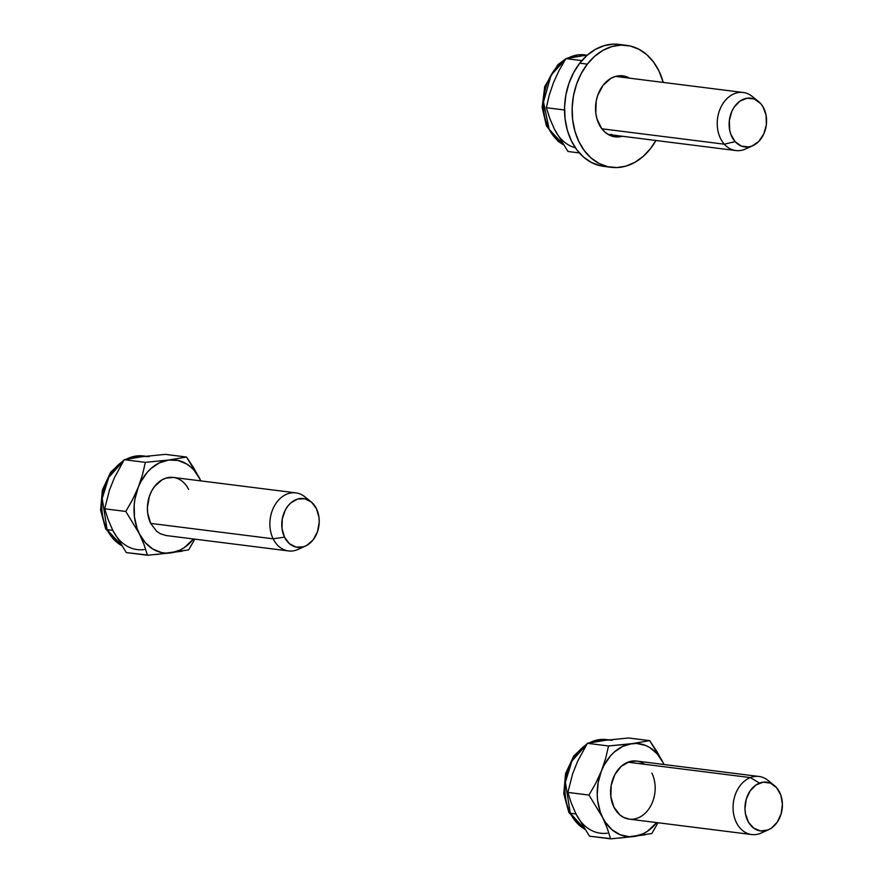 <?xml version="1.0" encoding="UTF-8"?>
<svg xmlns="http://www.w3.org/2000/svg" width="883" height="883" viewBox="0 0 883 883"><rect width="100%" height="100%" fill="white"/><g stroke="black" fill="none" stroke-linecap="round" stroke-linejoin="round"><path stroke-width="1.32" d="M621.268 76.799L622.051 77.229A30.728 23.278 97.2 0 0 618.928 75.783M622.327 136.258A30.728 23.278 -82.8 0 1 615.098 136.832A30.728 23.278 -82.8 0 1 596.489 117.064A30.728 23.278 -82.8 0 1 603.133 85.232A30.728 23.278 -82.8 0 1 622.78 75.85A30.728 23.278 -82.8 0 1 629.634 78.19L624.513 76.159L619.976 75.717L615.396 76.457L610.948 78.344L603.133 85.232L597.725 95.342L596.202 101.126L595.793 113.068L596.93 118.775L601.665 128.532L605.087 132.229L609.027 134.922L613.354 136.523L617.901 136.953L622.482 136.214M611.268 167.317A61.457 46.556 -82.8 0 0 650.55 148.543L655.892 140.485A61.457 46.556 -82.8 0 1 650.55 148.543L643.199 156.39L634.921 162.317L626.025 166.092L616.864 167.571L607.78 166.699L599.127 163.498L591.224 158.112L584.403 150.728L578.895 141.644L574.932 131.203L572.659 119.801L572.162 107.892L573.464 95.916L576.522 84.338L581.202 73.609L587.327 64.139L579.745 63.179A61.457 46.556 97.2 0 0 566.467 126.832A61.457 46.556 97.2 0 0 603.685 166.357L611.268 167.317A61.457 46.556 -82.8 0 1 574.049 127.792A61.457 46.556 -82.8 0 1 587.327 64.139A61.457 46.556 -82.8 0 1 626.61 45.364A61.457 46.556 -82.8 0 1 663.21 82.417L658.983 71.026L653.475 61.942L646.654 54.558L638.751 49.172L630.098 45.982L621.014 45.099L611.853 46.578L602.957 50.353L594.678 56.28L587.327 64.139L579.745 63.179L573.619 72.649L568.939 83.377L565.882 94.956L564.579 106.931L565.076 118.852L567.35 130.254L571.312 140.695L576.809 149.779L583.641 157.163L591.544 162.549L600.197 165.739L607.504 166.633M626.61 45.364L619.027 44.404A61.457 46.556 97.2 0 0 579.745 63.179L587.096 55.331L595.374 49.404L604.259 45.629L613.431 44.15L619.237 44.437M611.356 135.938A30.728 23.278 97.2 0 0 614.745 135.309M563.199 144.437L549.127 129.249L543.509 101.987L551.091 75.088L565.197 59.735A46.821 35.463 97.2 0 0 543.475 103.134A46.821 35.463 97.2 0 0 563.199 144.437M567.802 58.212L578.078 54.889A5.85 3.753 -97.4 0 0 577.427 54.889A5.85 3.753 82.6 0 1 578.078 54.889A46.821 35.463 97.2 0 0 567.802 58.212M583.762 55.607L565.893 58.609L559.071 70.508L553.409 82.814L549.204 95.32L546.345 107.704L549.723 118.289L554.458 129.26L567.979 151.49L554.458 129.26A46.821 35.463 97.2 0 0 575.407 147.803A46.821 35.463 -82.8 0 1 554.458 129.26L549.723 118.289L546.345 107.704L549.204 95.32L553.409 82.814L559.071 70.508L565.893 58.609L583.762 55.607L578.078 54.889L587.272 55.165L583.762 55.607A46.821 35.463 -82.8 0 1 587.04 55.375M612.007 134.415A29.26 22.163 -82.8 0 1 608.221 134.481L735.859 150.552A29.26 22.163 -82.8 0 1 724.325 144.194L735.097 141.622A24.581 18.62 -82.8 0 1 733.232 108.62A24.581 18.62 -82.8 0 1 758.431 101.435A24.581 18.62 -82.8 0 1 760.616 103.51A24.581 18.62 -82.8 0 1 766.047 126.699A24.581 18.62 -82.8 0 1 752.868 145.651A24.581 18.62 -82.8 0 1 735.097 141.622L724.325 144.194L601.853 128.786L724.325 144.194A29.26 22.163 -82.8 0 1 719.513 110.496A29.26 22.163 -82.8 0 1 743.177 92.483A29.26 22.163 -82.8 0 1 754.711 98.83M566.312 58.521L577.46 54.889L584.976 54.867A46.821 35.463 97.2 0 0 578.078 54.889L587.283 55.165M565.893 58.609L581.853 60.618L565.893 58.609M546.345 107.704L564.535 110L546.345 107.704M567.979 151.49L579.369 152.925L567.979 151.49M600.484 833.21A46.821 35.463 -82.8 0 1 575.981 813.96L589.502 836.19L575.981 813.96L570.297 813.243A5.85 2.517 153.7 0 1 568.84 812.426A5.85 2.517 -26.3 0 0 570.297 813.243L565.385 782.183L571.963 760.969L586.72 744.446A46.821 35.463 97.2 0 0 570.297 813.243L575.981 813.96L571.224 802.945L567.868 792.415L572.637 773.795L577.603 761.312L587.416 743.309L605.285 740.307A46.821 35.463 -82.8 0 1 612.184 740.285M589.325 742.912L606.5 739.579A46.821 35.463 97.2 0 0 589.325 742.912M651.853 773.078A29.26 22.163 -82.8 0 1 644.59 813.784A29.26 22.163 -82.8 0 1 613.906 807.095A29.26 22.163 -82.8 0 1 617.118 770.936A29.26 22.163 -82.8 0 1 644.612 764.281M605.285 740.307L587.416 743.309L608.53 745.969L631.831 743.652L649.711 740.649L628.586 737.989L605.285 740.307L628.586 737.989L649.711 740.649L663.232 762.879A46.821 35.463 -82.8 0 1 664.005 764.512L657.007 751.676L649.711 740.649L631.831 743.652A46.821 35.463 -82.8 0 1 663.232 762.879L657.349 753.994L649.8 747.559L645.561 745.418L636.5 743.442L608.53 745.969L605.683 758.354L601.478 770.859A46.821 35.463 -82.8 0 1 631.831 743.652L622.636 746.422L614.138 752.173L610.341 756.047L603.95 765.473L595.804 783.166L588.994 795.075L602.526 817.305A46.821 35.463 -82.8 0 1 601.478 770.859L598.166 782.526L597.217 794.7L597.659 800.715L600.33 812.117L607.239 828.243L610.628 838.85L633.928 836.532A46.821 35.463 -82.8 0 1 602.526 817.305L605.23 822.018L611.996 829.744L620.197 834.755L629.259 836.731L651.797 833.53L658.023 822.746L651.797 833.53M656.698 822.581A46.821 35.463 -82.8 0 1 633.928 836.532L643.122 833.751L647.493 831.234L656.698 822.581M611.798 838.762L589.502 836.19L610.628 838.85L607.239 828.243L602.526 817.305L588.994 795.075L567.868 792.415L588.994 795.075L595.804 783.166L601.478 770.859L605.683 758.354L608.53 745.969L587.416 743.309L577.603 761.312L572.637 773.795L567.868 792.415L571.224 802.945L575.981 813.96A46.821 35.463 97.2 0 0 607.383 833.188M629.325 819.137L623.608 817.393L619.833 814.866L613.906 807.095L610.87 796.731L611.179 785.362L614.8 774.7L621.168 766.389L629.325 761.687L636.621 761.069M570.297 813.243A46.821 35.463 97.2 0 0 584.723 829.137L570.297 813.243M645.44 834.766L619.402 838.099M137.295 549.59A46.821 35.463 -82.8 0 1 112.792 530.352L126.313 552.581L112.792 530.352L107.097 529.634A5.85 2.517 153.7 0 1 105.64 528.818A5.85 2.517 -26.3 0 0 107.097 529.634L102.196 498.564L108.775 477.361L123.521 460.827A46.821 35.463 97.2 0 0 107.097 529.634L112.792 530.352L108.035 519.336L104.68 508.807L109.448 490.175L114.415 477.692L124.216 459.701L142.097 456.699A46.821 35.463 -82.8 0 1 148.995 456.677M126.137 459.303L143.3 455.959A46.821 35.463 97.2 0 0 126.137 459.303M142.097 456.699L124.216 459.701L145.342 462.361L168.642 460.032L186.512 457.03L165.397 454.37L142.097 456.699L165.397 454.37L186.512 457.03L200.044 479.259A46.821 35.463 -82.8 0 1 200.805 480.893L193.819 468.067L186.512 457.03L168.642 460.032A46.821 35.463 -82.8 0 1 200.044 479.259L194.161 470.374L190.562 466.831L186.611 463.95L177.902 460.429L168.642 460.032L145.342 462.361L142.494 474.745L138.278 487.25A46.821 35.463 -82.8 0 1 168.642 460.032L159.448 462.813L150.949 468.564L147.152 472.438L140.761 481.864L132.616 499.557L125.805 511.456L139.326 533.685A46.821 35.463 -82.8 0 1 138.278 487.25L134.978 498.906L134.194 504.988L134.47 517.107L137.141 528.509L144.05 544.623L147.439 555.241L170.728 552.924A46.821 35.463 -82.8 0 1 139.326 533.685L145.209 542.581L152.759 549.005L161.468 552.526L166.07 553.122L188.609 549.91L194.834 539.138L188.609 549.91M193.498 538.972A46.821 35.463 -82.8 0 1 170.728 552.924L179.922 550.142L184.293 547.615L193.498 538.972M148.598 555.142L126.313 552.581L147.439 555.241L144.05 544.623L139.326 533.685L125.805 511.456L104.68 508.807L125.805 511.456L132.616 499.557L138.278 487.25L142.494 474.745L145.342 462.361L124.216 459.701L114.415 477.692L109.448 490.175L104.68 508.807L108.035 519.336L112.792 530.352A46.821 35.463 97.2 0 0 144.194 549.579M166.125 535.528L160.419 533.785L156.633 531.257L150.717 523.487A29.26 22.163 -82.8 0 1 157.98 482.78A29.26 22.163 -82.8 0 1 188.653 489.469M150.717 523.487L147.671 513.122L147.406 507.449L149.404 496.224L151.611 491.091L154.503 486.555L161.898 479.922L166.125 478.078L173.432 477.449M107.097 529.634A46.821 35.463 97.2 0 0 121.523 545.528L107.097 529.634M182.251 551.158L156.214 554.491M758.431 101.435L752.117 96.357A29.26 22.163 97.2 0 0 722.117 104.911A29.26 22.163 97.2 0 0 724.325 144.194A29.26 22.163 97.2 0 0 745.495 149.006L752.868 145.651M749.248 146.81A29.26 22.163 -82.8 0 1 735.859 150.552M735.097 141.622L741.312 146.059L748.53 146.931L752.161 145.96L758.806 141.39L763.784 133.951L766.345 124.79L766.08 115.276L763.044 106.876L760.616 103.51L754.391 99.062L747.184 98.201L740.064 101.037L734.137 107.163L731.919 111.17L729.369 120.342L729.623 129.845L730.815 134.271L735.097 141.622M311.081 501.809L304.756 496.743A29.26 22.163 97.2 0 0 276.809 502.184A29.26 22.163 97.2 0 0 273.145 538.807L284.514 537.151A24.581 18.62 -82.8 0 1 287.604 506.389A24.581 18.62 -82.8 0 1 311.081 501.809A24.581 18.62 -82.8 0 1 316.478 508.74A24.581 18.62 -82.8 0 1 305.518 546.036A24.581 18.62 -82.8 0 1 284.514 537.151L273.145 538.807L150.662 523.387L273.145 538.807A29.26 22.163 -82.8 0 1 273.675 507.306A29.26 22.163 -82.8 0 1 295.816 492.857A29.26 22.163 -82.8 0 1 307.858 499.8M301.887 547.184A29.26 22.163 -82.8 0 1 288.509 550.926A29.26 22.163 -82.8 0 1 273.145 538.807A29.26 22.163 97.2 0 0 298.134 549.381L305.518 546.036M284.514 537.151L289.469 543.707L296.103 547.107L303.41 546.82L306.964 545.297L313.2 539.745L317.494 531.643L319.204 522.217L318.995 517.46L316.478 508.74L311.522 502.173L304.889 498.785L297.582 499.061L290.728 502.979L287.792 506.136L285.352 509.933L282.284 518.873L281.997 528.42L284.514 537.151M762.305 832.526A29.26 22.163 -82.8 0 1 760.318 833.42L767.857 829.998A24.581 18.62 -82.8 0 1 745.429 813.662A24.581 18.62 -82.8 0 1 759.512 783.1L750.384 777.592A29.26 22.163 97.2 0 0 733.618 813.96A29.26 22.163 97.2 0 0 760.318 833.42A29.26 22.163 -82.8 0 1 751.698 834.545A29.26 22.163 -82.8 0 1 733.067 808.409A29.26 22.163 -82.8 0 1 750.384 777.592A29.26 22.163 -82.8 0 1 759.005 776.466A29.26 22.163 -82.8 0 1 771.047 783.409M627.912 762.172L750.384 777.592L627.912 762.172M760.318 833.42A29.26 22.163 97.2 0 0 761.323 832.989L768.707 829.645A24.581 18.62 -82.8 0 1 767.857 829.998L760.318 833.42M774.27 785.428L767.956 780.351A29.26 22.163 97.2 0 0 750.384 777.592L759.512 783.1A24.581 18.62 -82.8 0 1 774.27 785.428A24.581 18.62 -82.8 0 1 782.161 808.872A24.581 18.62 -82.8 0 1 768.707 829.645M767.857 829.998L771.345 828.166L777.305 822.095L781.19 813.673L782.404 804.159L780.782 795.009L776.554 787.614L770.362 783.111L763.155 782.172L756.036 784.943L750.075 791.002L746.19 799.435L744.965 808.949L745.429 813.662L748.42 822.095L753.729 828.155L760.561 830.936L767.857 829.998M563.376 144.713L558.023 141.269L546.445 125.861L542.151 107.461L544.745 86.49L557.824 64.724L565.76 58.819M584.899 829.424L568.84 812.437L563.784 793.729L565.562 773.629L573.84 755.793L587.283 743.519M587.835 743.221L606.5 739.579L608.84 739.866M121.711 545.804L105.651 528.829L100.596 510.12L102.373 490.021L110.651 472.184L124.084 459.911M124.635 459.613L143.3 455.959L145.651 456.257M743.177 92.483L615.55 76.413M288.509 550.926L165.938 535.506M295.816 492.857L173.245 477.427M759.005 776.466L636.433 761.036M751.698 834.545L629.126 819.115"/></g></svg>
